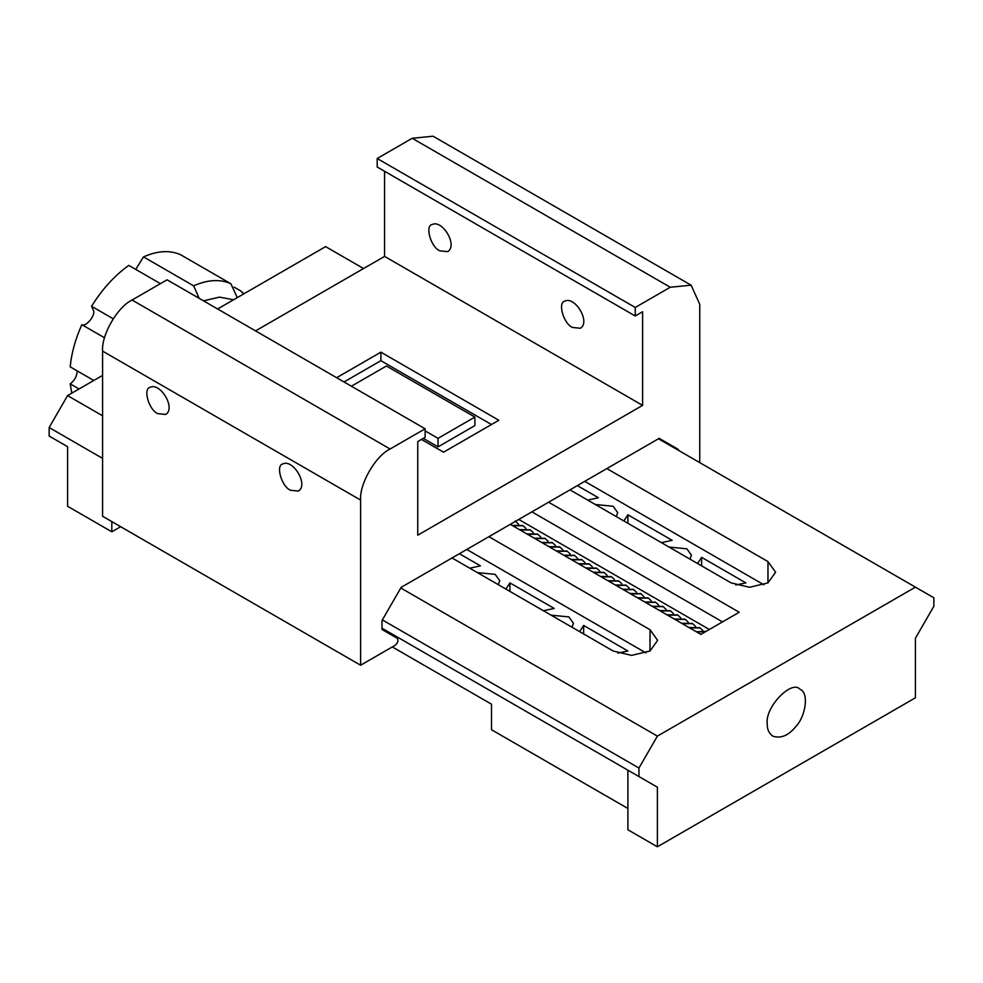 <?xml version="1.0" encoding="UTF-8"?>
<svg xmlns="http://www.w3.org/2000/svg" width="983" height="983" viewBox="0 0 983 983"><rect width="100%" height="100%" fill="white"/><g stroke="black" fill="none" stroke-linecap="round" stroke-linejoin="round"><path stroke-width="1.47" d="M102.576 375.395L67.581 395.596L49.15 427.519L49.15 436.034L67.581 446.675L67.581 506.27L111.816 531.803L120.663 526.704M363.563 268.531L325.619 246.622L217.612 308.981M657.381 787.199L381.994 628.198L657.381 787.199L657.381 846.793L915.419 697.807L915.419 638.225L933.85 606.29L933.85 597.787L658.463 438.787M67.581 395.596L102.576 415.797M400.794 587.981L657.381 736.12L915.419 587.146M569.993 489.866L731.106 582.882L749.538 587.293L767.969 582.882L775.599 572.241L767.969 561.6L606.855 468.584M510.275 524.344L700.879 634.391L739.216 612.249L548.612 502.215M488.895 536.681L650.009 629.71L650.009 650.992M452.033 557.963L613.146 650.992L631.577 655.391L650.009 650.992L657.639 640.351L650.009 629.71M382.362 619.904L638.95 768.042L657.381 736.12M49.15 427.519L102.576 458.373M111.816 521.592L111.816 531.803M67.581 446.675L49.15 436.034M638.95 776.558L638.95 768.042M767.231 723.771C764.86 706.888 791.929 679.499 799.953 689.23C809.402 692.597 805.519 716.632 795.984 726.339C788.698 735.481 780.994 738.761 772.847 736.181C768.927 733.355 767.059 729.226 767.231 723.771M763.914 584.799L584.738 481.351M722.505 621.895L531.901 511.848M466.778 549.46L645.954 652.896M627.891 808.481L491.5 729.73L491.5 704.197L392.315 646.925M657.381 846.793L627.891 829.763L627.891 770.168M518.754 519.442L709.357 629.489M543.476 610.762L554.166 608.428L509.931 582.882L509.931 591.397M505.876 589.05L509.931 582.882M469.751 568.199L480.441 565.864L459.405 553.712M617.791 653.117L627.891 650.992L583.656 625.446L583.656 633.961M579.601 631.614L583.656 625.446M661.436 542.665L672.126 540.318L627.891 514.785L627.891 523.288M623.836 520.953L627.891 514.785M587.711 500.101L598.401 497.754L577.365 485.614M701.616 565.864L701.616 557.349L745.851 582.882L735.751 585.008M697.561 563.517L701.616 557.349M689.931 559.106L691.454 555.223L686.871 548.833L669.079 547.064M616.206 516.542L617.729 512.659L613.146 506.27L595.354 504.5M498.246 584.652L499.769 580.756L495.186 574.367L477.394 572.61M571.971 627.215L573.494 623.32L568.911 616.931L551.119 615.174M360.614 665.233L360.614 500.077C359.299 483.992 375.506 455.903 390.104 448.998L132.066 300.024C117.468 306.929 101.261 335.019 102.576 351.103L102.576 516.259L360.614 665.233L395.141 645.29C397.955 642.747 398.656 640.412 397.23 638.274L381.994 629.476L381.994 620.543L401.162 587.342L659.2 438.357L678.368 449.428L678.368 450.275M390.104 448.998L425.123 428.785L425.123 437.3L417.75 441.551L417.75 535.194L642.612 405.377L642.612 311.734L635.239 315.985L635.239 307.47L670.259 287.257L691.11 285.193L699.749 304.275L699.749 462.624M157.87 413.671C148.752 409.985 142.867 388.568 150.043 387.363C160.278 382.006 176.166 408.301 165.685 414.445L157.87 413.671M290.575 490.284C281.457 486.597 275.572 465.18 282.748 463.976C292.983 458.631 308.871 484.914 298.39 491.07L290.575 490.284M425.123 428.785L167.085 279.811L132.066 300.024M642.612 405.377L384.574 256.391L255.555 330.89M421.437 439.426L443.554 452.192L498.848 420.269L380.888 352.172L336.653 377.705M384.574 171.263L384.574 256.391M439.868 250.862C430.751 247.175 424.865 225.758 432.041 224.554C442.276 219.197 458.164 245.492 447.683 251.636L439.868 250.862M572.573 327.474C563.456 323.788 557.57 302.371 564.746 301.167C574.981 295.809 590.869 322.105 580.388 328.248L572.573 327.474M678.368 449.428L659.2 438.357M635.239 315.985L377.202 167.012L377.202 158.496L635.239 307.47M670.259 287.257L412.221 138.284L377.202 158.496M412.221 138.284L433.073 136.207L691.11 285.193M491.475 424.533L380.888 360.675L344.025 381.957M380.888 352.172L380.888 360.675M438.025 446.872L438.025 438.357L474.887 417.075L474.887 425.59L438.025 446.872L423.28 438.357M474.887 417.075L386.417 365.995L351.398 386.221M438.025 438.357L425.123 430.91M199.119 298.304L193.639 285.832L143.506 256.895C157.673 250.677 170.084 249.977 180.737 254.806L230.87 283.743L237.296 297.616M243.649 293.942L240.602 290.87L234.187 287.171M160.413 283.657L128.785 265.398C114.618 275.535 102.207 289.174 91.554 306.291L113.205 318.787M135.74 269.403L143.506 256.895M104.53 337.771L81.822 324.66C85.324 327.425 94.847 316.6 93.754 311.083L91.554 306.291M93.778 380.47L70.198 366.856C71.501 353.155 75.372 339.086 81.822 324.66M79.058 388.973L70.198 383.861C74.438 380.667 76.76 376.501 77.165 371.341L77.153 370.874M70.198 383.861L71.808 393.163M515.436 521.359L518.594 524.209M512.045 525.364L522.723 525.573M512.721 525.758L523.067 525.758L525.966 528.461M519.417 529.628L530.095 529.825M520.093 530.009L530.439 530.021L533.339 532.712M526.79 533.88L537.468 534.088M527.466 534.273L537.812 534.273L540.711 536.976M534.162 538.143L544.84 538.34M534.838 538.524L545.184 538.524L548.084 541.228M541.535 542.395L552.213 542.604M542.211 542.788L552.557 542.788L555.456 545.491M548.907 546.646L559.585 546.855M549.583 547.039L559.929 547.039L562.829 549.743M556.28 550.91L566.958 551.107M556.956 551.291L567.302 551.303L570.201 553.994M563.652 555.162L574.33 555.37M564.328 555.555L574.674 555.555L577.574 558.258M571.025 559.425L581.703 559.622M571.701 559.806L582.047 559.806L584.946 562.509M578.397 563.677L589.075 563.886M579.073 564.07L589.419 564.07L592.319 566.773M585.77 567.928L596.448 568.137M586.446 568.321L596.792 568.321L599.691 571.025M593.142 572.192L603.82 572.389M593.818 572.573L604.164 572.585L607.064 575.276M600.515 576.443L611.193 576.652M601.191 576.837L611.537 576.837L614.436 579.54M607.887 580.707L618.565 580.904M608.563 581.088L618.909 581.088L621.809 583.791M615.26 584.959L625.938 585.168M615.936 585.352L626.282 585.352L629.181 588.055M622.632 589.21L633.31 589.419M623.308 589.603L633.654 589.603L636.554 592.307M630.005 593.474L640.683 593.671M630.681 593.855L641.027 593.867L643.926 596.57M637.377 597.725L648.055 597.934M638.053 598.119L648.399 598.119L651.299 600.822M644.75 601.989L655.428 602.186M645.426 602.37L655.772 602.37L658.671 605.073M652.122 606.241L662.8 606.45M652.798 606.634L663.144 606.634L666.044 609.337M659.495 610.492L670.173 610.701M660.171 610.885L670.517 610.885L673.416 613.589M666.867 614.756L677.545 614.953M667.543 615.137L677.889 615.149L680.789 617.852M674.24 619.007L684.918 619.216M674.916 619.401L685.262 619.401L688.161 622.104M681.612 623.271L692.29 623.468M682.288 623.652L692.634 623.652L695.534 626.355M688.985 627.523L699.663 627.732M689.661 627.916L700.007 627.916L702.906 630.619M696.357 631.786L706.015 631.418M697.033 632.167L705.892 631.491M767.969 561.6L767.969 582.882M360.614 500.077L102.576 351.103M233.573 299.766L219.479 297.124L203.481 300.823M230.87 283.743C220.217 278.926 207.806 279.614 193.639 285.832M243.821 293.856L242.506 292.381M515.694 521.506L515.018 521.113M523.067 525.758L522.391 525.364M530.439 530.021L529.763 529.628M537.812 534.273L537.136 533.88M545.184 538.524L544.508 538.143M552.557 542.788L551.881 542.395M559.929 547.039L559.253 546.659M567.302 551.303L566.626 550.91M574.674 555.555L573.998 555.162M582.047 559.806L581.371 559.425M589.419 564.07L588.743 563.677M596.792 568.321L596.116 567.941M604.164 572.585L603.488 572.192M611.537 576.837L610.861 576.443M618.909 581.088L618.233 580.707M626.282 585.352L625.606 584.959M633.654 589.603L632.978 589.222M641.027 593.867L640.351 593.474M648.399 598.119L647.723 597.725M655.772 602.37L655.096 601.989M663.144 606.634L662.468 606.241M670.517 610.885L669.841 610.504M677.889 615.149L677.213 614.756M685.262 619.401L684.586 619.007M692.634 623.652L691.958 623.271M700.007 627.916L699.331 627.523"/></g></svg>
